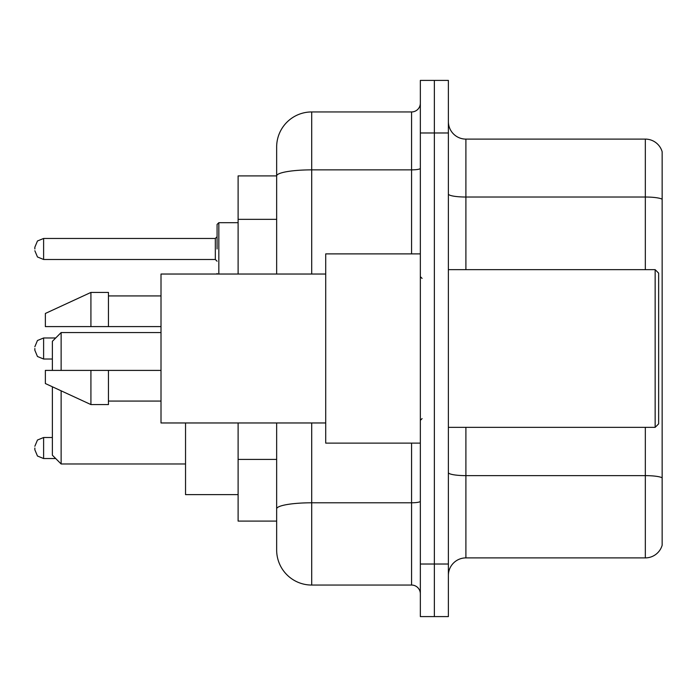 <?xml version="1.0" encoding="UTF-8"?>
<svg xmlns="http://www.w3.org/2000/svg" width="697" height="697" viewBox="0 0 697 697"><rect width="100%" height="100%" fill="white"/><g stroke="black" fill="none" stroke-linecap="round" stroke-linejoin="round"><path stroke-width="1.05" d="M276.657 175.905L238.113 175.905L238.113 274.034M311.707 422.966L311.707 585.053A35.042 35.042 0 0 1 276.657 550.003L276.657 521.095L238.113 521.095L238.113 422.966M276.657 550.003L276.657 422.966M420.343 564.021L420.343 616.592L434.362 616.592L434.362 564.021L434.362 616.592L448.38 616.592L448.38 564.021L434.362 564.021L434.362 132.979L434.362 564.021L420.343 564.021L420.343 132.979L434.362 132.979L434.362 80.408L434.362 132.979L448.38 132.979L448.38 564.021M448.38 132.979L448.38 80.408L420.343 80.408L420.343 132.979M311.707 585.053L411.578 585.053L411.578 443.118M276.657 209.71L276.657 146.997A35.042 35.042 0 0 1 311.707 111.947L411.578 111.947A8.765 8.765 0 0 0 420.343 103.191M276.657 514.961L276.657 469.037M276.657 274.034L276.657 175.949A35.042 6.081 180 0 1 311.707 169.868L411.578 169.868L411.578 111.947M276.657 146.997L276.657 166.269M420.343 593.809A8.765 8.765 0 0 0 411.578 585.053M662.15 478.064L662.15 545.272A17.521 17.521 0 0 1 645.326 557.896L465.901 557.896A17.521 17.521 0 0 0 448.38 575.417M662.15 151.728A17.521 17.521 0 0 0 645.326 139.104A17.521 17.521 0 0 1 662.15 151.728L662.15 545.272M662.15 199.22A17.521 3.041 180 0 0 645.326 197.024L645.326 139.104L465.901 139.104A17.521 17.521 0 0 1 448.38 121.583A17.521 17.521 0 0 0 465.901 139.104L465.901 269.652M52.371 386.783L52.371 455.211L61.136 463.975L185.541 463.975M61.136 390.825L61.136 463.975M185.541 422.966L185.541 494.635L238.113 494.635M52.371 370.403L52.371 341.312L61.136 332.556L61.136 370.403M655.145 269.652L658.648 273.154L658.648 423.846L655.145 427.348L655.145 269.652L448.38 269.652M420.343 253.882L325.717 253.882L325.717 443.118L420.343 443.118M325.717 274.034L161.007 274.034L161.007 422.966L325.717 422.966M90.924 326.597L45.366 326.597L45.366 313.458L90.924 292.426L90.924 326.597L161.007 326.597M90.924 292.426L108.444 292.426L108.444 326.597M161.007 370.403L108.444 370.403L108.444 404.574L90.924 404.574L90.924 370.403L45.366 370.403L45.366 383.542L90.924 404.574M45.366 370.403L56.962 370.403M108.444 370.403L90.924 370.403M34.85 448.023L34.85 449.783L34.85 448.023M34.85 348.5L34.85 350.251L34.85 348.5M217.081 248.977L217.081 224.443L217.081 248.977M34.85 248.977L34.85 247.217L34.85 248.977M276.657 219.346L238.113 219.346M276.657 459.401L238.113 459.401M420.343 501.274A8.765 1.525 0 0 1 411.578 502.79L311.707 502.79A35.042 6.081 180 0 0 276.657 508.88M311.707 111.947L311.707 274.034M411.578 253.882L411.578 169.868A8.765 1.525 0 0 0 420.343 168.343M662.15 477.82A17.521 3.041 180 0 0 645.326 475.633L465.901 475.633L465.901 557.896M645.326 557.896L645.326 427.348M645.326 269.652L645.326 197.024L465.901 197.024A17.521 3.041 0 0 1 448.38 193.984M465.901 427.348L465.901 475.633A17.521 3.041 0 0 1 448.38 472.592M52.371 437.516L43.615 437.516L37.464 440.034L34.85 446.272L37.464 440.034L43.615 437.516L37.464 440.034L34.85 446.272L37.464 440.034L43.615 437.516L37.464 440.034L34.85 446.272L37.464 440.034L43.615 437.516L37.464 440.034L34.85 446.272L37.464 440.034L43.615 437.516L43.615 458.539L37.464 456.021L34.85 449.783L37.464 456.021L43.615 458.539L37.464 456.021L34.85 449.783L37.464 456.021L43.615 458.539L37.464 456.021L34.85 449.783L37.464 456.021L43.615 458.539L37.464 456.021L34.85 449.783L37.464 456.021L43.615 458.539L55.699 458.539M55.699 337.984L43.615 337.984L43.615 359.016L37.464 356.498L34.85 350.251M238.113 222.691L218.832 222.691L218.832 274.034M215.329 238.461L43.615 238.461L43.615 259.484L215.329 259.484L215.329 238.461L217.081 236.71M61.136 332.556L161.007 332.556M448.38 427.348L655.145 427.348M422.094 278.408L420.343 276.657M108.444 295.929L161.007 295.929M108.444 401.071L161.007 401.071M422.094 418.592L420.343 420.343M43.615 359.016L52.371 359.016M43.615 337.984L37.464 340.502L34.85 346.749M217.159 274.034L217.081 273.503M43.615 259.484L37.464 256.966L34.85 250.728M43.615 238.461L37.464 240.979L34.85 247.217M215.329 259.484L217.081 261.236M218.832 222.691L217.081 224.443"/></g></svg>
